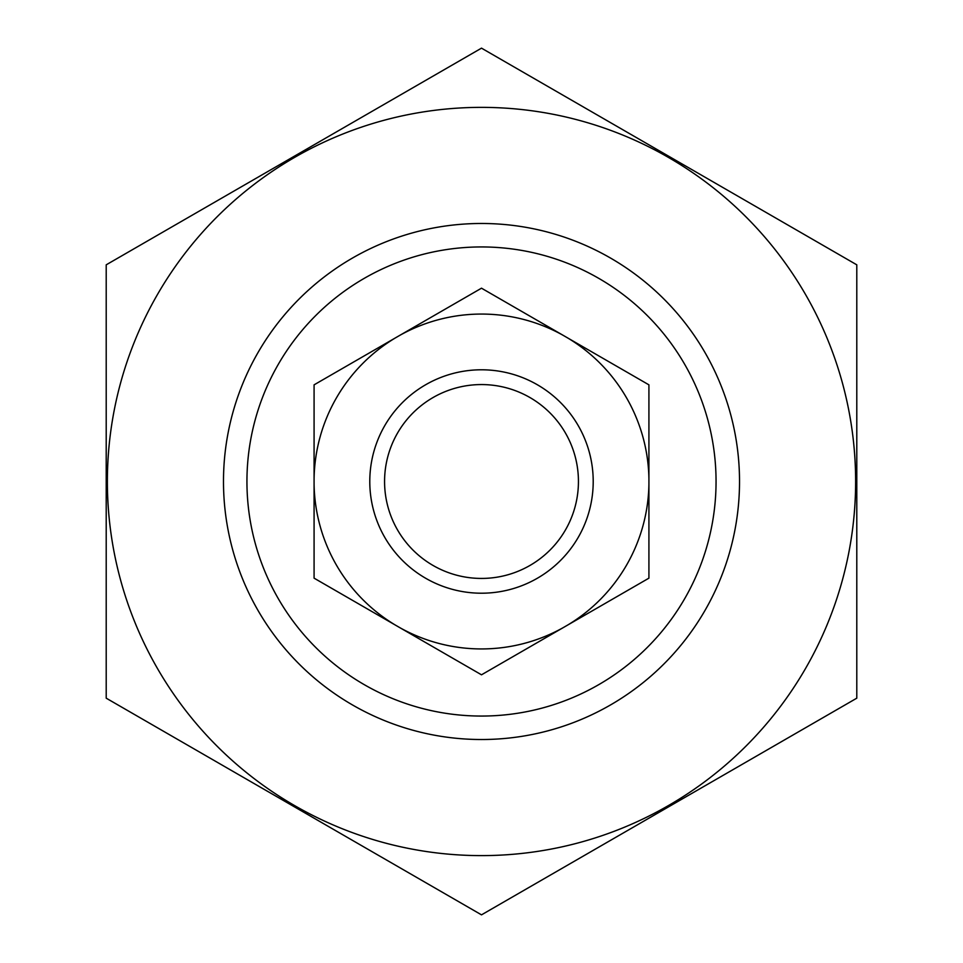 <?xml version="1.0" encoding="UTF-8"?>
<svg xmlns="http://www.w3.org/2000/svg" width="963" height="963" viewBox="0 0 963 963"><rect width="100%" height="100%" fill="white"/><g stroke="black" fill="none" stroke-linecap="round" stroke-linejoin="round"><path stroke-width="1.44" d="M246.937 481.5A234.563 234.563 0 0 1 598.781 278.367A234.563 234.563 0 0 1 598.781 684.633A234.563 234.563 0 0 1 246.937 481.5M223.488 481.5A258.012 258.012 0 0 1 610.506 258.048A258.012 258.012 0 0 1 610.506 704.952A258.012 258.012 0 0 1 223.488 481.5M481.5 855.613A374.113 374.113 0 0 1 157.499 294.437A374.113 374.113 0 0 1 805.501 294.437A374.113 374.113 0 0 1 481.5 855.613M106.207 264.825L106.207 698.175L481.5 914.85L856.793 698.175L856.793 264.825L481.5 48.15L106.207 264.825M578.438 481.5A96.938 96.938 0 0 1 433.037 565.45A96.938 96.938 0 0 1 433.037 397.55A96.938 96.938 0 0 1 578.438 481.5M593.208 481.5A111.708 111.708 0 0 1 425.646 578.245A111.708 111.708 0 0 1 425.646 384.755A111.708 111.708 0 0 1 593.208 481.5M395.372 337.917A167.442 167.442 0 0 0 314.082 478.695L314.082 484.305A167.442 167.442 0 0 0 395.372 625.083L400.223 627.888A167.442 167.442 0 0 0 562.777 627.888L567.628 625.083A167.442 167.442 0 0 0 648.918 484.305L648.918 478.695A167.442 167.442 0 0 0 567.628 337.917L562.777 335.112A167.442 167.442 0 0 0 400.223 335.112L314.082 384.839L314.082 478.695M562.777 335.112L481.5 288.19L400.223 335.112M648.918 478.695L648.918 384.839L567.628 337.917M314.082 484.305L314.082 578.161L395.372 625.083M400.223 627.888L481.5 674.81L562.777 627.888M567.628 625.083L648.918 578.161L648.918 484.305"/></g></svg>
